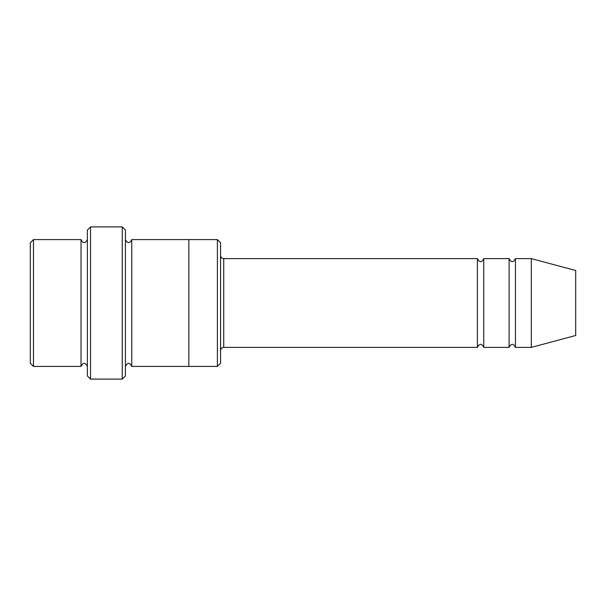 <?xml version="1.0" encoding="UTF-8"?>
<svg xmlns="http://www.w3.org/2000/svg" width="606" height="606" viewBox="0 0 606 606"><rect width="100%" height="100%" fill="white"/><g stroke="black" fill="none" stroke-linecap="round" stroke-linejoin="round"><path stroke-width="0.91" d="M477.399 347.389L223.728 347.389L223.728 258.61L477.399 258.61L477.399 347.389C479.513 343.299 481.626 343.299 483.739 347.389L483.739 258.61L509.108 258.61L509.108 347.389C511.222 343.299 513.335 343.299 515.456 347.389L515.456 258.61L531.31 258.61L531.31 347.389L515.456 347.389M220.554 242.756L220.554 363.244L217.387 366.418L217.387 239.582L220.554 242.756M87.378 239.582C85.264 243.673 83.151 243.673 81.037 239.582L81.037 366.418C83.151 362.327 85.264 362.327 87.378 366.418M33.474 239.582L30.3 242.756L30.3 363.244L33.474 366.418L33.474 239.582L81.037 239.582M531.31 347.389L575.7 335.497L575.7 270.503L531.31 258.61M122.26 226.894L125.427 230.068L125.427 375.932L122.26 379.106L122.26 226.894L90.544 226.894L90.544 379.106L122.26 379.106M125.427 366.418C127.54 362.327 129.654 362.327 131.767 366.418L131.767 239.582C129.654 243.673 127.54 243.673 125.427 239.582M90.544 379.106L87.378 375.932L87.378 230.068L90.544 226.894M131.767 366.418L188.845 366.418L188.845 239.582L217.387 239.582M483.739 347.389L509.108 347.389M33.474 366.418L81.037 366.418M515.456 258.61C513.335 262.701 511.222 262.701 509.108 258.61M483.739 258.61C481.626 262.701 479.513 262.701 477.399 258.61M188.845 366.418L217.387 366.418M131.767 239.582L188.845 239.582M223.728 258.61C223.894 258.732 221.122 258.785 220.554 255.437M223.728 347.389C223.894 347.268 221.122 347.215 220.554 350.563"/></g></svg>
